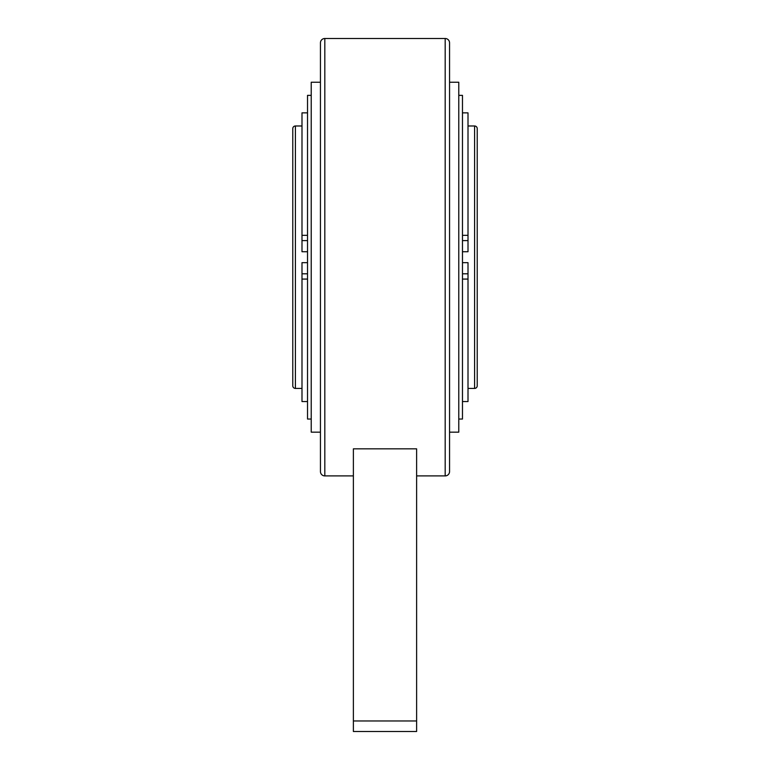 <?xml version="1.0" encoding="UTF-8"?>
<svg xmlns="http://www.w3.org/2000/svg" width="770" height="770" viewBox="0 0 770 770"><rect width="100%" height="100%" fill="white"/><g stroke="black" fill="none" stroke-linecap="round" stroke-linejoin="round"><path stroke-width="1.16" d="M449.555 432.163L458.776 432.163L458.776 82.236L449.555 82.236M458.776 419.044L462.472 419.044L462.472 95.365L458.776 95.365M468.006 388.427L474.589 388.427A2.637 2.637 0 0 0 477.227 385.789L477.227 128.619A2.637 2.637 0 0 0 474.589 125.982L468.006 125.982M462.472 235.331L468.006 235.331L468.006 112.863L462.472 112.863M462.472 401.545L468.006 401.545L468.006 279.077L462.472 279.077M416.618 475.908L445.185 475.908A4.37 4.37 0 0 0 449.555 471.529L449.555 42.87A4.37 4.37 0 0 0 445.185 38.5L324.815 38.5A4.37 4.37 0 0 0 320.445 42.87L320.445 471.529A4.37 4.37 0 0 0 324.815 475.908L353.382 475.908M320.445 82.236L311.224 82.236L311.224 432.163L320.445 432.163M311.224 95.365L307.528 95.365L307.528 419.044L311.224 419.044M301.994 125.982L295.411 125.982A2.637 2.637 0 0 0 292.773 128.619L292.773 385.789A2.637 2.637 0 0 0 295.411 388.427L301.994 388.427M307.528 279.077L301.994 279.077L301.994 401.545L307.528 401.545M307.528 112.863L301.994 112.863L301.994 235.331L307.528 235.331M353.382 448.833L416.618 448.833L416.618 731.5L353.382 731.5L353.382 448.833M301.994 235.331L301.994 251.732L307.528 251.732M307.528 262.666L301.994 262.666L301.994 273.802L307.528 273.802M301.994 279.077L301.994 273.802M468.006 279.077L468.006 262.666L462.472 262.666M462.472 251.732L468.006 251.732L468.006 240.606L462.472 240.606M468.006 235.331L468.006 240.606M416.618 720.961L353.382 720.961M324.815 475.908L324.815 38.5M301.994 240.606L307.528 240.606M295.411 388.427L295.411 125.982M445.185 38.5L445.185 475.908M468.006 273.802L462.472 273.802M474.589 125.982L474.589 388.427"/></g></svg>
